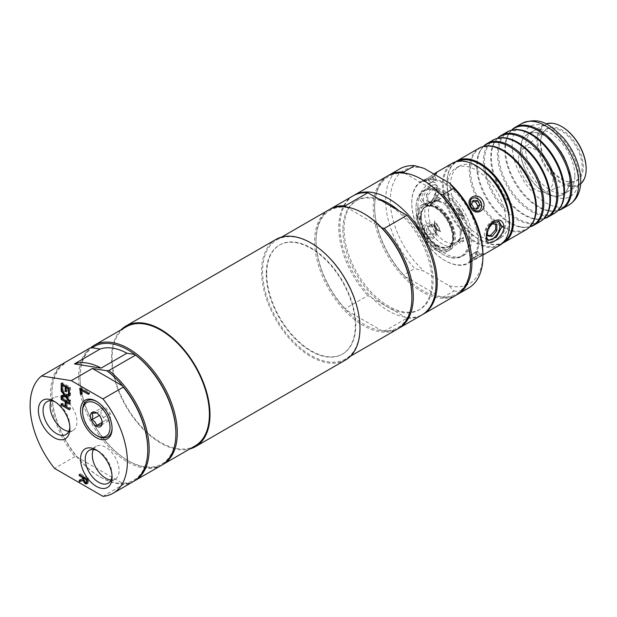 <?xml version="1.0" encoding="UTF-8"?>
<svg xmlns="http://www.w3.org/2000/svg" width="617" height="617" viewBox="0 0 617 617"><rect width="100%" height="100%" fill="white"/><g stroke="black" fill="none" stroke-linecap="round" stroke-linejoin="round"><path stroke-width="0.46" stroke-dasharray="3.08 2.31" d="M518.481 159.826A24.433 14.106 -120 0 0 528.36 183.558A24.433 14.106 -120 0 0 546.701 191.555A24.433 14.106 -120 0 0 547.981 162.749A24.433 14.106 -120 0 0 522.391 149.445A24.433 14.106 -120 0 0 518.481 159.826M51.188 400.811A18.965 10.952 60 0 1 54.026 397.61A18.965 10.952 60 0 1 63.512 398.551A18.965 10.952 60 0 1 75.899 415.264A18.965 10.952 60 0 1 72.991 430.465A18.965 10.952 60 0 1 68.803 431.322M93.375 449.523A18.965 10.952 60 0 1 96.213 446.322A18.965 10.952 60 0 1 105.692 447.263A18.965 10.952 60 0 1 118.086 463.976A18.965 10.952 60 0 1 115.178 479.178A18.965 10.952 60 0 1 110.991 480.034M101.011 414.454L101.011 408.207L105.692 407.783L110.381 413.621L110.381 419.868L105.692 420.285L101.011 414.454L99.352 415.411M416.236 217.161A26.516 15.309 -120 0 0 427.805 243.846A26.516 15.309 -120 0 0 448.243 250.949A26.516 15.309 -120 0 0 448.243 220.331A26.516 15.309 -120 0 0 421.727 205.021A26.516 15.309 -120 0 0 416.236 217.161M417.462 217.87A24.773 14.307 60 0 1 422.591 206.525A24.773 14.307 60 0 1 447.371 220.832A24.773 14.307 60 0 1 447.371 249.438A24.773 14.307 60 0 1 428.275 242.805A24.773 14.307 60 0 1 417.462 217.87M342.89 229.748A62.957 36.349 -120 0 0 370.37 293.106A62.957 36.349 -120 0 0 418.881 309.973A62.957 36.349 -120 0 0 418.881 237.275A62.957 36.349 -120 0 0 355.924 200.926A62.957 36.349 -120 0 0 342.89 229.748M398.675 210.536A62.957 36.349 60 0 1 431.383 265.364A62.957 36.349 60 0 1 420.054 309.302A62.957 36.349 60 0 1 371.542 292.435A62.957 36.349 60 0 1 344.062 229.077A62.957 36.349 60 0 1 357.096 200.255A62.957 36.349 60 0 1 378.483 198.882M266.251 273.994A62.957 36.349 -120 0 0 293.731 337.352A62.957 36.349 -120 0 0 342.25 354.22A62.957 36.349 -120 0 0 342.25 281.522A62.957 36.349 -120 0 0 279.285 245.173A62.957 36.349 -120 0 0 266.251 273.994M266.721 273.724A62.957 36.349 60 0 1 279.756 244.903A62.957 36.349 60 0 1 342.713 281.252A62.957 36.349 60 0 1 342.713 353.95A62.957 36.349 60 0 1 294.201 337.083A62.957 36.349 60 0 1 266.721 273.724M569.861 178.66A34.968 20.191 -120 0 0 554.598 143.476A34.968 20.191 -120 0 0 527.651 134.105A34.968 20.191 -120 0 0 527.651 174.48A34.968 20.191 -120 0 0 562.619 194.671A34.968 20.191 -120 0 0 569.861 178.66M520.524 150.178A34.799 20.091 60 0 1 527.736 134.251A34.799 20.091 60 0 1 562.534 154.343A34.799 20.091 60 0 1 562.534 194.525A34.799 20.091 60 0 1 535.718 185.2A34.799 20.091 60 0 1 520.524 150.178M447.171 187.121A41.432 23.916 -120 0 0 465.257 228.814A41.432 23.916 -120 0 0 497.179 239.913A41.432 23.916 -120 0 0 497.179 192.072A41.432 23.916 -120 0 0 455.747 168.156A41.432 23.916 -120 0 0 447.171 187.121M481.985 169.598A41.432 23.916 -120 0 0 459.117 166.212A41.432 23.916 -120 0 0 450.533 185.177A41.432 23.916 -120 0 0 468.619 226.871A41.432 23.916 -120 0 0 500.549 237.969A41.432 23.916 -120 0 0 509.048 216.474M427.843 201.551L432.91 202.183L437.214 196.137A41.432 23.916 60 0 1 437.214 189.889L432.91 189.689L427.843 195.296A41.432 23.916 -120 0 0 427.843 201.551L426.548 200.803L431.229 201.219L435.918 195.388L435.918 189.134L431.229 188.717L432.91 189.689M487.484 235.308L486.181 235.231A41.432 23.916 -120 0 0 486.181 228.984L490.492 222.93L495.559 223.57A41.432 23.916 60 0 1 495.605 224.202M476 251.821L477.836 251.003A41.432 23.916 60 0 1 476.671 251.751A41.432 23.916 60 0 1 475.445 252.384L469.583 255.77A41.432 23.916 -120 0 0 470.817 255.137A41.432 23.916 -120 0 0 471.974 254.389L476 251.821L478.106 255.477L479.841 254.482L473.324 258.245L471.589 259.24L469.583 255.77M434.846 233.588L436.474 229.886A41.432 23.916 60 0 1 434.083 225.745L430.057 225.305L428.221 229.123A41.432 23.916 -120 0 0 430.612 233.265L434.846 233.588L432.718 234.815L434.453 231.051L432.062 226.909L427.936 226.532L426.2 230.295L428.221 229.123M430.057 183.303L434.083 180.742A41.432 23.916 60 0 1 435.24 179.994A41.432 23.916 60 0 1 436.474 179.362L430.612 182.748A41.432 23.916 -120 0 0 429.386 183.372A41.432 23.916 -120 0 0 428.221 184.128L430.057 183.303L427.936 179.624L434.453 175.86L428.591 179.239L430.612 182.748M476.656 208.477L476 209.826L471.974 209.387A41.432 23.916 -120 0 0 469.583 205.245L471.211 201.543L472.715 201.651M574.867 175.776A34.968 20.191 -120 0 0 559.604 140.583A34.968 20.191 -120 0 0 532.656 131.213A34.968 20.191 -120 0 0 532.656 171.595A34.968 20.191 -120 0 0 567.625 191.779A34.968 20.191 -120 0 0 574.867 175.776M485.787 146.067A46.691 26.955 -120 0 0 470.409 169.413A46.691 26.955 -120 0 0 503.418 226.593A46.691 26.955 -120 0 0 531.33 224.95M529.903 226.67A46.691 26.955 60 0 1 527.311 227.264A46.691 26.955 60 0 1 520.131 227.056A46.691 26.955 60 0 1 509.681 222.984A46.691 26.955 60 0 1 476.663 165.796A46.691 26.955 60 0 1 478.36 154.705A46.691 26.955 60 0 1 481.769 148.381A46.691 26.955 60 0 1 483.581 146.445M499.847 137.946A46.691 26.955 -120 0 0 484.468 161.292A46.691 26.955 -120 0 0 517.478 218.472A46.691 26.955 -120 0 0 545.389 216.829M543.963 218.549A46.691 26.955 60 0 1 541.371 219.151A46.691 26.955 60 0 1 534.199 218.935A46.691 26.955 60 0 1 523.74 214.863A46.691 26.955 60 0 1 490.723 157.682A46.691 26.955 60 0 1 492.428 146.584A46.691 26.955 60 0 1 495.829 140.267A46.691 26.955 60 0 1 497.641 138.324M513.907 129.825A46.691 26.955 -120 0 0 498.528 153.178A46.691 26.955 -120 0 0 531.546 210.358A46.691 26.955 -120 0 0 559.457 208.708M558.023 210.428A46.691 26.955 60 0 1 555.439 211.029A46.691 26.955 60 0 1 548.258 210.821A46.691 26.955 60 0 1 537.8 206.741A46.691 26.955 60 0 1 504.791 149.561A46.691 26.955 60 0 1 506.488 138.47A46.691 26.955 60 0 1 509.889 132.146A46.691 26.955 60 0 1 511.709 130.202M504.128 241.579A46.406 26.793 60 0 1 479.833 239.982A46.406 26.793 60 0 1 447.017 183.149A46.406 26.793 60 0 1 457.783 161.307M447.017 183.149L447.017 182.609A47.062 27.171 -120 0 0 480.296 240.252A47.062 27.171 -120 0 0 502.554 243.237M455.554 161.831A47.062 27.171 -120 0 0 447.017 182.609M511.478 130.256A47.062 27.171 -120 0 0 510.521 131.359A47.062 27.171 -120 0 0 506.95 138.146A47.062 27.171 -120 0 0 505.377 148.913A47.062 27.171 -120 0 0 548.768 210.582A47.062 27.171 -120 0 0 556.434 210.875A47.062 27.171 -120 0 0 557.868 210.598M554.22 213.49A47.062 27.171 60 0 1 517.956 200.88A47.062 27.171 60 0 1 497.41 153.517A47.062 27.171 60 0 1 507.159 131.969M497.418 138.378A47.062 27.171 -120 0 0 496.461 139.473A47.062 27.171 -120 0 0 492.89 146.26A47.062 27.171 -120 0 0 491.317 157.034A47.062 27.171 -120 0 0 534.708 218.696A47.062 27.171 -120 0 0 542.374 218.996A47.062 27.171 -120 0 0 543.801 218.719M540.16 221.611A47.062 27.171 60 0 1 503.888 209.001A47.062 27.171 60 0 1 483.342 161.631A47.062 27.171 60 0 1 493.091 140.09M483.358 146.491A47.062 27.171 -120 0 0 482.401 147.594A47.062 27.171 -120 0 0 477.249 165.148A47.062 27.171 -120 0 0 494.472 208.747A47.062 27.171 -120 0 0 528.306 227.118A47.062 27.171 -120 0 0 529.741 226.84M526.1 229.725A47.062 27.171 60 0 1 489.829 217.115A47.062 27.171 60 0 1 469.282 169.752A47.062 27.171 60 0 1 479.031 148.203M101.458 425.02L110.381 419.868M102.152 422.121L101.458 418.773L110.381 413.621M102.121 422.352L105.692 420.285M470.486 262.827A67.777 39.133 60 0 1 440.283 296.808A67.777 39.133 60 0 1 404.837 276.339L403.719 274.881A68.772 39.704 60 0 1 374.635 206.672A68.772 39.704 60 0 1 388.178 175.606M456.942 294.702A68.772 39.704 60 0 1 442.813 297.456L440.283 296.808L404.837 276.339A67.777 39.133 60 0 1 374.635 207.482A67.777 39.133 60 0 1 404.837 173.5A67.777 39.133 60 0 1 422.56 179.809M404.505 173.084L440.283 193.969M387.468 175.999A68.772 39.704 -120 0 0 373.223 207.482A68.772 39.704 -120 0 0 403.248 276.694A68.772 39.704 -120 0 0 456.248 295.119M399.893 168.827A68.772 39.704 -120 0 0 414.732 268.526L403.719 274.881M353.61 195.558A68.772 39.704 -120 0 0 339.944 226.701A68.772 39.704 -120 0 0 369.583 295.504A68.772 39.704 -120 0 0 422.375 314.67M442.813 297.456L453.827 291.093L449.261 285.748L423.987 271.164L414.732 268.526M453.827 291.093A68.772 39.704 -120 0 0 468.665 287.954M449.261 285.748A65.464 37.791 -120 0 0 482.91 253.764M417.871 216.212A26.516 15.309 -120 0 0 429.447 242.897A26.516 15.309 -120 0 0 449.878 250.001A26.516 15.309 -120 0 0 449.878 219.382A26.516 15.309 -120 0 0 423.362 204.073A26.516 15.309 -120 0 0 417.871 216.212M423.987 168.325A65.464 37.791 -120 0 0 390.337 200.309A65.464 37.791 -120 0 0 423.987 271.164M97.347 435.872A20.831 12.031 60 0 1 82.609 410.351M96.838 401.567A20.831 12.031 60 0 1 97.347 401.844A20.831 12.031 60 0 1 112.078 427.365A20.831 12.031 60 0 1 112.07 427.936M101.458 418.773L99.838 415.442L96.63 412.873M92.08 413.359L101.011 408.207M96.321 412.68L96.769 412.943L105.692 407.783M121.032 329.825A69.605 40.19 -120 0 0 111.554 357.883A69.605 40.19 -120 0 0 138.486 424.103A69.605 40.19 -120 0 0 189.805 448.952M195.157 445.86A68.772 39.704 60 0 1 142.165 427.434A68.772 39.704 60 0 1 112.14 358.222A68.772 39.704 60 0 1 126.385 326.74M275.969 239.419A69.605 40.19 -120 0 0 261.546 271.287A69.605 40.19 -120 0 0 291.934 341.332A69.605 40.19 -120 0 0 345.566 359.981M61.97 364.207A68.772 39.704 -120 0 0 74.942 456.626L77.086 457.058A67.777 39.133 -120 0 0 99.838 476.825A67.777 39.133 -120 0 0 122.582 483.327L123.323 484.569A68.772 39.704 -120 0 0 133.519 481.445M102.939 496.338L123.323 484.569M74.942 456.626L54.551 468.403M147.764 449.153A67.777 39.133 60 0 1 122.582 483.327L77.086 457.058A67.777 39.133 60 0 1 51.905 393.808A67.777 39.133 60 0 1 64.029 364.015M62.248 404.42L62.332 403.117L66.351 405.431L66.351 402.191M61.16 403.788L62.332 403.117M66.351 401.166L62.332 398.752L62.332 397.495L70.539 402.23L70.539 403.487L67.315 401.628L67.315 405.994L70.539 407.852L70.539 409.11L66.142 406.572M61.16 398.173L62.332 397.495M69.366 402.909L70.539 402.23M69.366 409.788L70.539 409.11M65.255 406.063L62.332 404.374M69.366 408.523L70.539 407.852M66.142 406.665L67.315 405.994M69.366 404.166L70.539 403.487M61.16 383.304L62.332 382.625L70.539 387.36L70.539 393.291L69.567 392.728L69.567 388.062L67.315 386.766L67.315 391.116L66.351 390.553L66.351 387.322M69.366 388.039L70.539 387.36M69.366 393.962L70.539 393.291M66.142 391.795L67.315 391.116M62.132 388.671L62.332 385.008M62.332 383.982L62.332 382.625M62.132 389.79L63.304 389.111L62.332 388.556M63.219 384.491L63.304 389.111M66.266 386.25L63.304 384.445M62.332 395.566L62.332 395.042L65.603 394.625L62.332 390.384L62.332 389.026L66.443 394.417L70.539 393.854L70.539 395.296L69.366 395.443M61.16 395.713L62.332 395.042M65.124 394.903L65.603 394.625M61.877 390.646L62.332 390.384M61.16 389.705L62.332 389.026M65.271 395.096L66.443 394.417M69.366 394.533L70.539 393.854M69.366 401.891L70.539 401.22L66.628 396.106M69.366 400.533L70.539 399.862L70.539 401.22M67.322 395.705L70.539 399.862M69.366 395.975L70.539 395.296M80.441 479.741L83.711 477.959M79.277 480.142L80.441 479.463M83.711 477.003L80.441 475.028L80.441 473.763L88.647 478.499L88.216 483.103L87.244 483.466M79.277 474.442L80.441 473.763M84.537 477.481L85.046 480.496L86.334 481.777L87.421 481.808L87.707 479.216L84.622 477.435M83.503 480.08L84.012 479.787L83.496 479.98M85.755 482.671L84.012 479.787M87.475 479.178L88.647 478.499M83.873 481.175L85.046 480.496M81.228 393.314L81.429 390.091M81.429 389.065L81.429 387.707L89.627 392.443L89.627 393.708L82.393 389.528L82.393 393.762L81.429 393.199M80.256 388.386L81.429 387.707M88.455 393.122L89.627 392.443M88.455 394.379L89.627 393.708M81.228 394.433L82.393 393.762M97.54 450.726A18.965 10.952 60 0 1 98.666 451.32L98.666 451.32A18.965 10.952 60 0 1 112.078 474.55A18.965 10.952 60 0 1 112.032 475.823M55.353 402.014A18.965 10.952 60 0 1 56.479 402.608L56.479 402.608A18.965 10.952 60 0 1 69.891 425.838A18.965 10.952 60 0 1 69.844 427.111M162.34 464.794A68.772 39.704 60 0 1 128.66 460.992A68.772 39.704 60 0 1 80.033 376.756A68.772 39.704 60 0 1 90.583 347.926M134.213 481.029A68.772 39.704 60 0 1 100.54 477.226A68.772 39.704 60 0 1 51.905 392.998A68.772 39.704 60 0 1 62.456 364.161M90.097 347.973A68.772 39.704 -120 0 0 94.347 427.997A68.772 39.704 -120 0 0 161.646 465.21M175.891 432.91A67.777 39.133 60 0 1 127.958 460.583A67.777 39.133 60 0 1 80.033 377.573L80.033 376.756M80.033 377.573A67.777 39.133 60 0 1 92.157 347.78M411.894 296.654A67.777 39.133 60 0 1 381.692 330.635A67.777 39.133 60 0 1 346.245 310.166A67.777 39.133 60 0 1 316.043 241.309A67.777 39.133 60 0 1 346.245 207.327A67.777 39.133 60 0 1 363.968 213.644M398.351 328.529A68.772 39.704 60 0 1 384.221 331.283L381.692 330.635L346.245 310.166L345.127 308.708A68.772 39.704 60 0 1 316.043 240.499A68.772 39.704 60 0 1 329.586 209.433M328.876 209.826A68.772 39.704 -120 0 0 328.876 289.242A68.772 39.704 -120 0 0 397.656 328.954M345.913 206.911L381.692 227.796M384.221 331.283L406.95 318.156A68.772 39.704 -120 0 0 421.797 315.017M357.76 309.935A68.772 39.704 60 0 1 359.865 327.504A68.772 39.704 60 0 1 345.62 358.986A68.772 39.704 60 0 1 276.848 319.282A68.772 39.704 60 0 1 276.848 239.866A68.772 39.704 60 0 1 325.398 253.888M406.95 318.156L367.855 295.589L345.127 308.708M353.017 195.89A68.772 39.704 -120 0 0 367.855 295.589M473.979 208.23L471.974 209.387M478.106 208.608L476 209.826M471.589 204.088L469.583 205.245M473.324 200.324L471.211 201.543M432.718 176.863L434.846 180.542M428.591 179.239L426.2 180.619L428.221 184.128M426.2 180.619L427.936 179.624M427.936 226.532L430.057 225.305M426.2 230.295L428.591 234.437L430.612 233.265M428.591 234.437L432.718 234.815M473.324 258.245L471.211 254.59M471.589 259.24L473.979 257.86L471.974 254.389M473.979 257.86L478.106 255.477M496.855 224.318L495.559 223.57M487.484 235.979L486.181 235.231M435.918 189.134L437.214 189.889M431.229 188.717L426.548 194.548L427.843 195.296M426.548 194.548L426.548 200.803M421.388 216.891A23.199 13.397 60 0 1 424.203 207.898A23.199 13.397 60 0 1 426.193 206.271A23.199 13.397 60 0 1 444.07 212.479A23.199 13.397 60 0 1 454.197 235.833A23.199 13.397 60 0 1 449.392 246.453A23.199 13.397 60 0 1 446.986 247.355A23.199 13.397 60 0 1 430.103 238.648A23.199 13.397 60 0 1 421.388 216.891M461.231 231.776A23.199 13.397 60 0 1 460.151 237.907A23.199 13.397 60 0 1 456.426 242.396A23.199 13.397 60 0 1 438.548 236.18A23.199 13.397 60 0 1 428.422 212.826A23.199 13.397 60 0 1 433.227 202.206A23.199 13.397 60 0 1 438.972 201.227A23.199 13.397 60 0 1 461.231 231.776M419.105 216.922A24.773 14.307 -120 0 0 429.918 241.856A24.773 14.307 -120 0 0 449.014 248.497A24.773 14.307 -120 0 0 449.014 219.883A24.773 14.307 -120 0 0 424.234 205.577A24.773 14.307 -120 0 0 419.105 216.922M476.177 210.999A6.849 5.592 -120 0 1 470.293 200.803M430.373 178.213L424.388 181.668L430.373 178.213C434.684 175.236 436.535 174.171 435.934 175.004L436.258 174.812M432.062 177.241L434.083 180.742M434.453 175.86L436.474 179.362M430.28 178.267L424.388 181.668M435.934 233.858A6.849 5.592 60 0 0 430.373 224.226C427.504 223.616 425.622 224.704 424.712 227.488A6.849 5.592 60 0 0 430.28 237.121C433.142 237.73 435.031 236.643 435.934 233.858L435 227.974L430.373 224.226M434.453 231.051L436.474 229.886M432.062 226.909L434.083 225.745M424.72 227.488C423.694 232.362 425.553 235.571 430.273 237.121M475.321 257.088L481.646 253.433M479.841 254.482L477.836 251.003M477.45 255.862L475.445 252.384M482.91 254.335L469.228 262.564C471.812 260.482 476.316 258.006 482.741 255.137L468.989 263.081A47.393 27.364 -120 0 0 478.807 241.378A47.393 27.364 -120 0 0 445.297 183.334A47.393 27.364 -120 0 0 411.778 202.685A47.393 27.364 -120 0 0 445.297 260.729A47.393 27.364 -120 0 0 468.989 263.081M470.262 260.012L469.784 260.289M470.262 260.004C469.383 261.045 471.334 259.919 476.108 256.633M487.484 240.036A11.013 6.363 -60 0 1 486.659 239.689A11.013 6.363 -60 0 1 484.376 234.645A11.013 6.363 -60 0 1 489.188 223.562A11.013 6.363 -60 0 1 497.68 220.608A11.013 6.363 -60 0 1 498.297 221.056M487.484 229.994L487.638 229.532M487.484 229.732L486.181 228.984M492.165 223.902L490.492 222.93M423.447 199.468A11.013 6.363 120 0 0 425.722 204.505A11.013 6.363 120 0 0 436.743 198.15A11.013 6.363 120 0 0 436.743 185.432A11.013 6.363 120 0 0 428.252 188.378A11.013 6.363 120 0 0 423.447 199.468M431.229 201.219L432.91 202.183M435.918 195.388L437.214 196.137M437.152 188.031L431.476 202.631L423.393 204.952L419.221 198.389C420.146 192.041 423.54 187.113 429.393 183.604C434.437 180.82 437.021 182.293 437.152 188.031M499.693 245.35A47.393 27.364 60 0 1 463.174 232.655A47.393 27.364 60 0 1 442.482 184.953A47.393 27.364 60 0 1 452.3 163.258M433.828 174.002C428.275 178.082 424.388 180.426 422.159 181.036L434.515 174.403M435.347 227.773C441.61 236.797 428.83 244.185 423.316 234.722C417.879 225.22 430.674 217.832 435.347 227.773L435 227.974M421.565 198.389L424.311 203.695L432.147 201.983L437.152 189.404L435.332 184.614L430.273 185.424C425.105 188.709 422.205 193.036 421.565 198.389M486.273 236.35L491.579 222.83M476.231 165.742A46.738 26.978 -120 0 0 443.422 185.046A46.738 26.978 -120 0 0 476.386 242.149A46.738 26.978 -120 0 0 509.511 223.385M477.874 241.378A46.738 26.978 60 0 1 444.826 260.459A46.738 26.978 60 0 1 411.778 203.224A46.738 26.978 60 0 1 444.826 184.144A46.738 26.978 60 0 1 477.874 241.378M417.871 206.741A38.115 22.004 -120 0 0 434.515 245.096A38.115 22.004 -120 0 0 463.884 255.307A38.115 22.004 -120 0 0 463.884 211.299A38.115 22.004 -120 0 0 425.769 189.288A38.115 22.004 -120 0 0 417.871 206.741M468.966 238.941A37.452 21.626 60 0 1 442.482 254.235A37.452 21.626 60 0 1 415.997 208.361A37.452 21.626 60 0 1 442.482 193.075A37.452 21.626 60 0 1 468.966 238.941M469.899 238.941A38.115 22.004 -120 0 0 453.264 200.587A38.115 22.004 -120 0 0 423.894 190.375A38.115 22.004 -120 0 0 415.997 207.821A38.115 22.004 -120 0 0 442.952 254.505A38.115 22.004 -120 0 0 462.01 256.394A38.115 22.004 -120 0 0 469.899 238.941M460.243 233.905A25.112 14.5 -120 0 0 436.142 200.841A25.112 14.5 -120 0 0 429.926 230.905A25.112 14.5 -120 0 0 459.071 240.553A25.112 14.5 -120 0 0 460.243 233.905M580.558 183.935A34.799 20.091 60 0 1 578.939 185.054A34.799 20.091 60 0 1 552.122 175.729A34.799 20.091 60 0 1 536.929 140.707A34.799 20.091 60 0 1 544.14 124.773A34.799 20.091 60 0 1 545.922 123.94M561.779 126.639A34.136 19.713 -120 0 0 537.87 140.799A34.136 19.713 -120 0 0 561.933 182.478A34.136 19.713 -120 0 0 586.15 168.85M540.739 142.365A30.086 17.369 -120 0 0 569.599 181.976A30.086 17.369 -120 0 0 577.057 145.959A30.086 17.369 -120 0 0 542.135 134.406A30.086 17.369 -120 0 0 540.739 142.365M540.438 143.005A29.516 17.037 -120 0 0 568.751 181.861A29.516 17.037 -120 0 0 574.527 181.329A29.516 17.037 -120 0 0 576.062 146.53A29.516 17.037 -120 0 0 545.158 130.465A29.516 17.037 -120 0 0 541.811 135.2A29.516 17.037 -120 0 0 540.438 143.005M436.635 223.585L439.62 228.76L439.034 229.092A23.199 13.397 -120 0 0 441.055 231.799L438.718 230.326L438.124 230.673L434.221 223.925L434.823 223.578L434.715 220.824A23.199 13.397 -120 0 0 436.049 223.917L436.635 223.585A22.042 12.726 -120 0 0 439.62 228.76M438.124 230.673A6.849 5.592 -120 0 1 434.221 223.925M438.718 230.326C436.072 228.868 434.769 226.616 434.823 223.578M434.715 220.824C433.574 226.346 435.679 230.01 441.055 231.799M436.049 223.917L439.034 229.092M434.221 198.697L438.124 196.445L438.718 197.486L441.055 198.705L435.409 200.949L434.299 201.967L434.715 202.368L434.823 199.731L434.221 198.697C436.342 199.368 437.646 198.62 438.124 196.445M438.718 197.486L434.815 199.638L434.299 201.967M441.055 198.705A23.199 13.397 -120 0 0 439.034 199.075L436.049 200.803A23.199 13.397 -120 0 0 434.715 202.368M439.034 199.075L439.62 200.093L436.635 201.813L436.049 200.803M439.62 200.093A22.042 12.726 -120 0 0 438.024 200.78A22.042 12.726 -120 0 0 436.635 201.813M461.454 216.151L458.47 210.975L459.056 210.636A23.199 13.397 -120 0 0 457.035 207.937L459.372 209.402L459.95 209.07L463.845 215.819L463.267 216.158L463.375 218.912A23.199 13.397 -120 0 0 462.04 215.811L461.454 216.151A22.042 12.726 -120 0 0 458.47 210.975M462.04 215.811L459.056 210.636M463.375 218.912C459.148 216.474 457.035 212.819 457.035 207.937M459.95 209.07A6.849 5.592 60 0 0 463.845 215.819M459.364 209.402L463.267 216.158M463.267 239.998L463.845 241.008L459.95 243.252L459.372 242.25L457.035 241.023L457.182 241.586L458.608 241.139L463.375 237.368L463.267 239.998L459.449 242.304L457.182 241.586M463.845 241.008C461.724 240.329 460.429 241.077 459.95 243.252M457.035 241.023A23.199 13.397 -120 0 0 459.056 240.653L462.04 238.926A23.199 13.397 -120 0 0 463.375 237.368M459.056 240.653L458.47 239.643L461.454 237.915L462.04 238.926M458.47 239.643A22.042 12.726 -120 0 0 460.066 238.956A22.042 12.726 -120 0 0 461.454 237.915M550.14 194.517A40.437 23.346 -120 0 0 574.905 159.286A40.437 23.346 -120 0 0 525.375 130.696A40.437 23.346 -120 0 0 550.14 194.517M568.99 204.967A47.062 27.171 60 0 1 545.451 202.631A47.062 27.171 60 0 1 514.709 161.16A47.062 27.171 60 0 1 521.92 123.446M83.449 479.216L84.622 478.537M87.043 483.782L88.216 483.103M87.475 481.622L88.647 480.944M85.161 482.455L86.334 481.777M436.952 245.527A22.883 13.212 60 0 1 422.66 227.357A22.883 13.212 60 0 1 423.547 208.646A22.883 13.212 60 0 1 441.687 211.724A22.883 13.212 60 0 1 453.133 236.188A22.883 13.212 60 0 1 446.014 247.556A22.883 13.212 60 0 1 436.952 245.527M453.063 236.218A22.868 13.204 60 0 1 448.328 246.692A22.868 13.204 60 0 1 436.89 245.558A22.868 13.204 60 0 1 421.951 225.406A22.868 13.204 60 0 1 425.452 207.081A22.868 13.204 60 0 1 443.075 213.204A22.868 13.204 60 0 1 453.063 236.218M436.859 245.574A22.868 13.204 60 0 1 421.92 225.421A22.868 13.204 60 0 1 425.422 207.096A22.868 13.204 60 0 1 443.045 213.22A22.868 13.204 60 0 1 453.032 236.242A22.868 13.204 60 0 1 448.289 246.707A22.868 13.204 60 0 1 436.859 245.574M436.62 245.982A23.199 13.397 60 0 1 422.414 209.364A23.199 13.397 60 0 1 450.834 225.768A23.199 13.397 60 0 1 436.62 245.982M482.741 255.137L480.743 254.381M423.316 179.994L425.314 180.75M429.393 183.604L430.273 185.424M357.096 200.255L355.924 200.926M420.054 309.302L418.881 309.973M279.756 244.903L279.285 245.173M342.713 353.95L342.25 354.22M459.117 166.212L455.747 168.156M500.549 237.969L497.179 239.913M476.671 251.751L470.817 255.137M435.24 179.994L429.386 183.372M532.656 131.213L527.651 134.105M567.625 191.779L562.619 194.671M534.731 218.626C528.538 229.948 526.887 226.84 520.131 227.056M492.96 146.275C480.065 145.982 481.923 148.967 478.36 154.705M548.798 210.505C542.598 221.827 540.947 218.719 534.199 218.935L534.6 219.012M507.027 138.154C494.124 137.861 495.991 140.846 492.428 146.584L492.567 146.206M562.858 202.391C556.657 213.706 555.015 210.605 548.258 210.821L548.66 210.891M521.087 130.04C508.184 129.747 510.051 132.724 506.488 138.47L506.626 138.085M479.833 239.982L480.296 240.252M555.439 211.029L556.434 210.875M509.889 132.146L510.521 131.359M541.371 219.151L542.374 218.996M495.829 140.267L496.461 139.473M527.311 227.264L528.306 227.118M481.769 148.381L482.401 147.594M374.635 207.482L374.635 206.672M423.362 204.073L421.727 205.021M449.878 250.001L448.243 250.949M102.183 421.48L102.183 422.83M87.93 483.35L86.758 484.021M97.347 401.844L96.321 401.258M112.078 427.365L112.078 428.545M96.213 446.322L89.18 450.379M115.178 479.178L108.145 483.234M98.666 451.32L96.321 449.97M112.078 474.55L112.078 477.257M54.026 397.61L46.992 401.667M72.991 430.465L65.957 434.522M56.479 402.608L54.134 401.258M69.891 425.838L69.891 428.545M99.838 476.825L100.54 477.226M51.905 393.808L51.905 392.998M127.958 460.583L128.66 460.992M316.043 241.309L316.043 240.499M281.738 237.044L276.848 239.866M350.51 356.171L345.62 358.986M433.227 202.206L426.193 206.271M456.426 242.396L449.392 246.453M424.203 207.898L425.422 207.096C439.065 197.17 463.706 239.859 448.289 246.707L446.986 247.355M424.234 205.577L422.591 206.525M449.014 248.497L447.371 249.438M481.715 253.579L483.898 254.096M469.228 262.564L469.876 260.413M436.828 172.559L436.18 174.719M422.159 181.036L424.349 181.545M424.311 203.695L425.722 204.505M435.332 184.614L436.743 185.432M486.659 239.689L487.916 240.414M497.68 220.608L499.084 221.426M432.147 201.983L431.476 202.631M437.152 189.404L437.152 188.054M486.258 235.717L486.258 237.067M491.248 223.138L491.919 222.49M444.826 260.459L445.297 260.729M411.778 203.224L411.778 202.685M442.482 254.235L442.952 254.505M415.997 208.361L415.997 207.821M425.769 189.288L423.894 190.375M463.884 255.307L462.01 256.394M544.14 124.773L527.736 134.251M578.939 185.054L562.534 194.525M438.972 201.227L436.142 200.841M460.151 237.907L459.071 240.553M546.701 191.555L574.527 181.329M522.391 149.445L545.158 130.465M568.751 181.861L569.599 181.976M541.811 135.2L542.135 134.406M436.859 200.109L435.409 200.949M438.024 200.78L437.438 201.119M460.058 240.298L458.608 241.131M460.066 238.956L459.48 239.288"/><path stroke-width="0.93" d="M101.111 368.118L74.387 363.922L100.17 349.037A62.957 36.349 60 0 1 126.894 353.233L101.111 368.118A62.957 36.349 -120 0 0 74.387 363.922M68.803 431.322A18.965 10.952 60 0 1 54.026 419.514A18.965 10.952 60 0 1 51.188 400.811M110.991 480.034A18.965 10.952 60 0 1 96.213 468.226A18.965 10.952 60 0 1 93.375 449.523M378.483 198.882A62.957 36.349 60 0 1 398.675 210.536M509.048 216.474A41.432 23.916 -120 0 0 481.985 169.598M495.605 224.202A41.432 23.916 60 0 1 495.559 229.817L490.492 235.432L487.484 235.308M472.715 201.651L475.445 201.859A41.432 23.916 60 0 1 477.836 206.009L476.656 208.477M530.697 225.737L531.33 224.95A46.691 26.955 -120 0 0 534.731 218.626A46.691 26.955 -120 0 0 526.764 174.997A46.691 26.955 -120 0 0 492.96 146.275A46.691 26.955 -120 0 0 485.787 146.067L484.785 146.214A47.062 27.171 60 0 1 518.627 164.585A47.062 27.171 60 0 1 535.841 208.184A47.062 27.171 60 0 1 530.697 225.737A47.062 27.171 60 0 1 526.1 229.725L503.834 242.581A47.062 27.171 -120 0 0 513.583 221.033A47.062 27.171 -120 0 0 493.037 173.67A47.062 27.171 -120 0 0 456.765 161.06A47.062 27.171 -120 0 0 455.554 161.831M483.581 146.445A46.691 26.955 60 0 1 533.026 171.379A46.691 26.955 60 0 1 529.903 226.67M544.765 217.616L545.389 216.829A46.691 26.955 -120 0 0 548.798 210.505A46.691 26.955 -120 0 0 540.824 166.875A46.691 26.955 -120 0 0 507.027 138.154A46.691 26.955 -120 0 0 499.847 137.946L498.852 138.1A47.062 27.171 60 0 1 532.687 156.463A47.062 27.171 60 0 1 549.909 200.062A47.062 27.171 60 0 1 544.765 217.616A47.062 27.171 60 0 1 540.16 221.611L534.067 225.128A47.062 27.171 -120 0 0 543.816 203.579A47.062 27.171 -120 0 0 523.27 156.217A47.062 27.171 -120 0 0 486.998 143.607A47.062 27.171 -120 0 0 483.358 146.491M497.641 138.324A46.691 26.955 60 0 1 547.086 163.266A46.691 26.955 60 0 1 543.963 218.549M558.825 209.502L559.457 208.708A46.691 26.955 -120 0 0 562.858 202.391A46.691 26.955 -120 0 0 554.891 158.754A46.691 26.955 -120 0 0 521.087 130.04A46.691 26.955 -120 0 0 513.907 129.825L512.912 129.979A47.062 27.171 60 0 1 546.747 148.342A47.062 27.171 60 0 1 563.969 191.941A47.062 27.171 60 0 1 558.825 209.502A47.062 27.171 60 0 1 554.22 213.49L548.127 217.007A47.062 27.171 -120 0 0 557.876 195.458A47.062 27.171 -120 0 0 537.33 148.095A47.062 27.171 -120 0 0 501.066 135.485A47.062 27.171 -120 0 0 497.418 138.378M511.709 130.202A46.691 26.955 60 0 1 561.146 155.145A46.691 26.955 60 0 1 558.023 210.428M457.783 161.307A46.406 26.793 60 0 1 503.032 188.694A46.406 26.793 60 0 1 504.128 241.579M502.554 243.237A47.062 27.171 -120 0 0 503.834 242.581M557.868 210.598A47.062 27.171 -120 0 0 562.187 208.885A47.062 27.171 -120 0 0 571.936 187.344A47.062 27.171 -120 0 0 551.39 139.974A47.062 27.171 -120 0 0 515.126 127.364A47.062 27.171 -120 0 0 511.478 130.256M501.066 135.485L507.159 131.969A47.062 27.171 60 0 1 512.912 129.979M543.801 218.719A47.062 27.171 -120 0 0 548.127 217.007M486.998 143.607L493.091 140.09A47.062 27.171 60 0 1 498.852 138.1M529.741 226.84A47.062 27.171 -120 0 0 534.067 225.128M456.765 161.06L479.031 148.203A47.062 27.171 60 0 1 484.785 146.214M96.769 412.943L92.08 413.359L92.805 416.066L92.08 419.606L95.149 422.105L96.769 425.445L101.458 425.02L102.183 421.48M96.769 425.445L102.121 422.352M92.08 419.606L99.352 415.411M106.78 370.732L92.396 368.472L71.302 380.65L41.578 375.984A68.772 39.704 -120 0 0 54.551 468.403L102.939 496.338A68.772 39.704 -120 0 0 113.127 493.222L133.519 481.445A68.772 39.704 -120 0 0 147.764 449.963A68.772 39.704 -120 0 0 123.323 387.137L122.582 385.903A67.777 39.133 -120 0 0 106.78 370.732L108.847 370.539A68.772 39.704 60 0 1 146.9 430.874A68.772 39.704 60 0 1 134.922 480.635L161.646 465.21A68.772 39.704 -120 0 0 175.891 433.728A68.772 39.704 -120 0 0 135.563 355.114L134.907 354.497L126.894 353.233M175.891 433.728L175.891 432.91A67.777 39.133 60 0 0 134.907 354.497A67.777 39.133 -120 0 0 92.157 347.78L90.097 347.973L63.374 363.398L64.029 364.015L61.97 364.207L41.578 375.984M100.17 349.037L92.157 347.78M388.178 175.606A68.772 39.704 60 0 1 388.88 175.189A68.772 39.704 60 0 1 403.719 172.043L404.837 173.5M422.375 314.67A68.772 39.704 -120 0 0 422.961 314.338L456.248 295.119A68.772 39.704 -120 0 0 470.486 263.636A68.772 39.704 -120 0 0 421.858 179.408A68.772 39.704 -120 0 0 387.468 175.999L354.189 195.211A68.772 39.704 -120 0 0 353.61 195.558M421.858 179.408L422.56 179.809A67.777 39.133 60 0 1 440.283 193.969A67.777 39.133 60 0 1 470.486 262.827L470.486 263.636M440.283 193.969L442.813 194.617A68.772 39.704 60 0 1 457.652 294.309A68.772 39.704 60 0 1 456.942 294.702M403.719 172.043L414.732 165.688A68.772 39.704 -120 0 0 399.893 168.827L388.88 175.189M422.961 314.338A68.772 39.704 -120 0 0 422.969 234.923A68.772 39.704 -120 0 0 354.189 195.211M414.732 165.688L423.987 168.325L449.261 182.91L453.827 188.254L442.813 194.617M457.652 294.309L468.665 287.954A68.772 39.704 -120 0 0 482.91 256.464A68.772 39.704 -120 0 0 453.827 188.254M482.91 256.464L482.91 253.764A65.464 37.791 -120 0 0 449.261 182.91M96.321 435.278A19.389 11.191 60 0 1 82.609 411.531A19.389 11.191 60 0 1 96.321 403.618A19.389 11.191 60 0 1 110.027 427.365A19.389 11.191 60 0 1 96.321 435.278L97.347 435.872A20.831 12.031 60 0 0 112.07 427.936M82.609 411.531L82.609 410.351A20.831 12.031 60 0 1 96.838 401.567M90.46 416.066A8.283 4.782 60 0 1 96.321 412.68A8.283 4.782 60 0 1 102.183 422.83A8.283 4.782 60 0 1 96.321 426.216A8.283 4.782 60 0 1 90.46 416.066M189.805 448.952A69.605 40.19 -120 0 0 195.574 446.577A69.605 40.19 -120 0 0 195.574 366.205A69.605 40.19 -120 0 0 125.968 326.023A69.605 40.19 -120 0 0 121.032 329.825M90.583 347.926A68.772 39.704 60 0 1 94.278 345.273L126.385 326.74A68.772 39.704 60 0 1 195.157 366.444A68.772 39.704 60 0 1 195.157 445.86L163.05 464.4A68.772 39.704 60 0 1 162.34 464.794M195.574 446.577L345.566 359.981A69.605 40.19 -120 0 0 345.566 279.609A69.605 40.19 -120 0 0 275.969 239.419L125.968 326.023M83.449 479.216L83.873 481.175L85.161 482.455L86.257 482.486L86.534 479.895L83.449 478.113L83.449 479.216M92.396 368.472L122.582 385.903A67.777 39.133 60 0 1 147.764 449.153L147.764 449.963M123.323 387.137L102.939 398.914L71.302 380.65M65.178 406.109L65.178 401.752L61.16 399.43L61.16 398.173L69.366 402.909L69.366 404.166L66.142 402.307L66.142 406.665L69.366 408.523L69.366 409.788L61.16 405.053L61.16 403.788L65.178 406.109L66.142 405.546M61.16 405.053L62.248 404.42M66.351 402.191L66.351 401.166M65.178 401.752L66.266 401.119M61.16 399.43L62.248 398.798M66.142 406.572L65.255 406.063M66.142 402.307L67.238 401.682M68.394 393.407L68.394 388.741L66.142 387.437L66.142 391.795L65.178 391.232L65.178 386.882L62.132 385.124L62.132 389.79L61.16 389.227L61.16 383.304L69.366 388.039L69.366 393.962L68.394 393.407L69.366 392.844M68.394 388.741L69.366 388.178M66.142 387.437L67.238 386.813M61.16 389.227L62.132 388.671M62.332 385.008L62.332 383.982M62.132 385.124L63.219 384.491M65.178 386.882L66.266 386.25M65.178 391.232L66.142 390.669M66.351 387.322L66.351 386.296M64.43 395.304L61.16 391.062L61.16 389.705L65.271 395.096L69.366 394.533L69.366 395.975L66.15 396.376L69.366 400.533L69.366 401.891L65.325 396.6L61.16 397.155L61.16 395.713L65.124 394.903M61.16 397.155L62.332 396.484L62.332 395.566M61.16 391.062L61.877 390.646M65.325 396.6L66.497 395.921L62.332 396.484M66.15 396.376L69.366 395.443M82.539 479.031L82.539 477.589L79.277 475.699L79.277 474.442L87.475 479.178L87.043 483.782L85.246 483.821L82.84 480.466L79.277 481.777L79.277 480.142L83.449 478.507M79.277 481.777L80.441 481.098L80.441 479.741M83.711 477.959L83.711 477.003M82.539 477.589L83.627 476.956M79.277 475.699L80.364 475.075M83.449 478.113L84.537 477.481M86.534 479.895L87.475 479.347M82.84 480.466L83.503 480.08M83.496 479.98L80.441 481.098M87.244 483.466L85.755 482.671M80.256 393.877L80.256 388.386L88.455 393.122L88.455 394.379L81.228 390.206L81.228 394.433L80.256 393.877L81.228 393.314M81.429 390.091L81.429 389.065M81.228 390.206L82.316 389.574M96.321 437.646A22.281 12.864 -120 0 0 112.078 428.545A22.281 12.864 -120 0 0 96.321 401.258A22.281 12.864 -120 0 0 80.565 410.351A22.281 12.864 -120 0 0 96.321 437.646M112.032 475.823A18.965 10.952 60 0 1 108.145 483.234A18.965 10.952 60 0 1 98.666 482.293A18.965 10.952 60 0 1 86.272 465.58A18.965 10.952 60 0 1 89.18 450.379A18.965 10.952 60 0 1 97.54 450.726M96.321 486.358A22.281 12.864 -120 0 0 112.078 477.257A22.281 12.864 -120 0 0 96.321 449.97A22.281 12.864 -120 0 0 80.565 459.063A22.281 12.864 -120 0 0 96.321 486.358M69.844 427.111A18.965 10.952 60 0 1 65.957 434.522A18.965 10.952 60 0 1 56.479 433.581A18.965 10.952 60 0 1 44.085 416.868A18.965 10.952 60 0 1 46.992 401.667A18.965 10.952 60 0 1 55.353 402.014M113.127 493.222A68.772 39.704 -120 0 0 102.939 398.914M54.134 437.646A22.281 12.864 -120 0 0 69.891 428.545A22.281 12.864 -120 0 0 54.134 401.258A22.281 12.864 -120 0 0 38.377 410.351A22.281 12.864 -120 0 0 54.134 437.646M135.563 355.114L108.847 370.539M94.278 345.273A68.772 39.704 60 0 1 163.05 384.985A68.772 39.704 60 0 1 163.05 464.4M134.922 480.635A68.772 39.704 60 0 1 134.213 481.029M62.456 364.161A68.772 39.704 60 0 1 63.374 363.398M350.51 356.171L397.656 328.954A68.772 39.704 -120 0 0 411.894 297.463A68.772 39.704 -120 0 0 363.266 213.235L363.968 213.644A67.777 39.133 60 0 1 381.692 227.796L384.221 228.444A68.772 39.704 60 0 1 399.06 328.136A68.772 39.704 60 0 1 398.351 328.529M381.692 227.796A67.777 39.133 60 0 1 411.894 296.654L411.894 297.463M363.266 213.235A68.772 39.704 -120 0 0 328.876 209.826L281.738 237.044M329.586 209.433A68.772 39.704 60 0 1 330.288 209.016A68.772 39.704 60 0 1 345.127 205.87L346.245 207.327M399.06 328.136L421.797 315.017A68.772 39.704 -120 0 0 406.95 215.318L384.221 228.444M325.398 253.888A68.772 39.704 60 0 1 357.76 309.935M345.127 205.87L367.855 192.751L406.95 215.318M367.855 192.751A68.772 39.704 -120 0 0 353.017 195.89L330.288 209.016M478.106 208.608L473.979 208.23L471.589 204.088L473.324 200.324L477.45 200.702L479.841 204.844L478.106 208.608M487.638 229.532L492.165 223.902L496.855 224.318L496.855 230.565L495.559 229.817M496.855 230.565L492.165 236.396L490.492 235.432M492.165 236.396L487.484 235.979L487.484 229.994M475.252 197.941C480.574 199.407 482.533 202.8 481.137 208.13C480.219 210.366 478.568 211.322 476.177 210.999L471.056 207.158L470.293 200.803C471.203 198.566 472.861 197.61 475.252 197.941A6.849 5.592 -120 0 1 481.175 208.045M477.45 200.702L475.445 201.859M479.841 204.844L477.836 206.009M470.709 207.358C475.36 217.23 488.101 210.019 482.803 200.502C477.35 190.923 464.4 198.281 470.709 207.358L471.056 207.158M435.509 172.953L452.3 163.258A47.393 27.364 60 0 1 476 165.603A47.393 27.364 60 0 1 509.511 223.655A47.393 27.364 60 0 1 499.693 245.35L482.91 255.045L483.898 254.096L482.91 254.335M498.297 221.056A11.013 6.363 -60 0 1 497.734 233.234A11.013 6.363 -60 0 1 487.484 240.036M434.515 174.403L436.828 172.559L433.828 174.002M504.174 226.732C502.654 219.451 498.575 218.04 491.919 222.49C488.186 226.794 486.296 231.653 486.258 237.067C484.36 249.954 503.418 238.972 504.174 226.732L501.829 226.732L496.415 237.206L488.07 240.507L486.273 236.35M491.579 222.83L499.084 221.426L501.829 226.732M509.511 223.655L509.511 223.115A46.738 26.978 -120 0 0 476.463 165.873A46.738 26.978 -120 0 0 476.231 165.742M545.922 123.94A34.799 20.091 60 0 1 561.539 126.5A34.799 20.091 60 0 1 586.15 169.12A34.799 20.091 60 0 1 580.558 183.935M586.15 169.12L586.15 168.58A34.136 19.713 -120 0 0 562.01 126.77A34.136 19.713 -120 0 0 561.779 126.639M568.99 204.967C576.27 200.217 578.036 194.617 578.561 193.252C584.176 180.187 578.97 156.209 563.306 137.776C550.865 125.775 540.947 115.842 521.92 123.446A47.062 27.171 60 0 1 558.192 136.056A47.062 27.171 60 0 1 578.731 183.419A47.062 27.171 60 0 1 568.99 204.967L562.187 208.885M86.534 481.144L87.475 480.597M85.246 483.821L86.419 483.142M534.731 218.626L534.584 219.035M492.96 146.275L492.536 146.198M548.798 210.505L548.66 210.891M507.027 138.154L506.596 138.077M562.858 202.391L562.712 202.8M521.087 130.04L520.663 129.963M521.92 123.446L515.126 127.364M476.463 165.873L476 165.603M562.01 126.77L561.539 126.5"/></g></svg>
